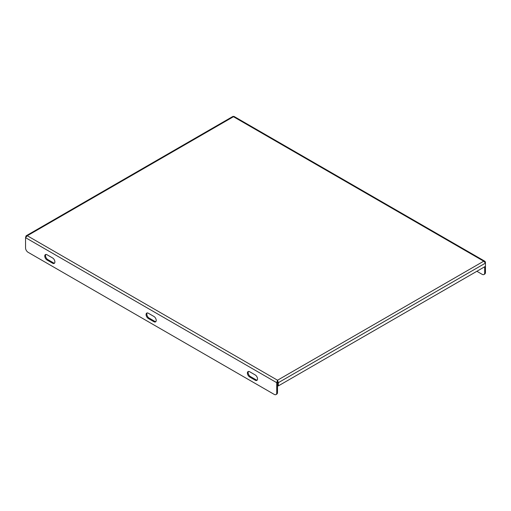 <?xml version="1.0" encoding="UTF-8"?>
<svg xmlns="http://www.w3.org/2000/svg" width="511" height="511" viewBox="0 0 511 511"><rect width="100%" height="100%" fill="white"/><g stroke="black" fill="none" stroke-linecap="round" stroke-linejoin="round"><path stroke-width="0.77" d="M476.872 271.284L482.16 274.33A3.583 2.07 -120 0 0 483.949 274.509A3.583 2.07 -120 0 0 484.69 272.868L485.45 272.433L485.45 262.194L484.939 261.293L483.713 261.191L485.45 263.114L278.329 382.694L277.569 382.254L277.569 385.473L278.329 385.907L278.329 382.694L277.537 380.229L277.499 392.493A3.583 2.07 60 0 1 276.758 394.128L275.997 394.569A3.583 2.07 -120 0 0 276.738 392.927L277.499 392.493M485.45 266.333L278.329 385.907M277.569 382.254L277.537 381.104M484.69 272.868L484.69 266.768M485.45 272.433A3.583 2.07 60 0 1 484.709 274.068L483.949 274.509M26.061 235.852L25.55 237.666L27.287 235.75L26.061 235.852L232.901 116.431L234.025 116.431L484.939 261.293M277.537 380.229L483.713 261.191L233.463 116.712L27.287 235.75L277.537 380.229L276.738 382.694L25.55 237.666L25.55 247.905A3.583 2.07 -120 0 0 28.086 252.293L274.209 394.39A3.583 2.07 -120 0 0 275.997 394.569M277.499 382.254L276.738 382.694L276.738 392.927M155.881 321.598A3.226 1.859 60 0 1 154.692 321.298L149.116 318.078A3.226 1.859 60 0 1 147.13 315.587A3.226 1.859 60 0 1 147.174 312.949M257.193 380.088A3.226 1.859 60 0 1 256.005 379.788L250.435 376.569A3.226 1.859 60 0 1 248.448 374.078A3.226 1.859 60 0 1 248.487 371.446M54.562 263.101A3.226 1.859 60 0 1 53.374 262.801L47.804 259.582A3.226 1.859 60 0 1 45.818 257.09A3.226 1.859 60 0 1 45.856 254.459M148.356 318.519L153.932 321.732A3.226 1.859 -120 0 0 155.542 321.892A3.226 1.859 -120 0 0 156.04 319.311A3.226 1.859 -120 0 0 153.932 316.469L148.356 313.249A3.226 1.859 -120 0 0 146.746 313.09A3.226 1.859 -120 0 0 146.255 315.677A3.226 1.859 -120 0 0 148.356 318.519L149.116 318.078M249.675 377.009L255.245 380.229A3.226 1.859 -120 0 0 256.861 380.388A3.226 1.859 -120 0 0 257.352 377.801A3.226 1.859 -120 0 0 255.245 374.965L249.675 371.746A3.226 1.859 -120 0 0 248.065 371.586A3.226 1.859 -120 0 0 247.567 374.167A3.226 1.859 -120 0 0 249.675 377.009L250.435 376.569M52.614 257.972L47.044 254.759A3.226 1.859 -120 0 0 45.434 254.599A3.226 1.859 -120 0 0 44.936 257.18A3.226 1.859 -120 0 0 47.044 260.022L52.614 263.242A3.226 1.859 -120 0 0 54.23 263.401A3.226 1.859 -120 0 0 54.722 260.814A3.226 1.859 -120 0 0 52.614 257.972M47.804 259.582L47.044 260.022M53.374 262.801L52.614 263.242M256.005 379.788L255.245 380.229M154.692 321.298L153.932 321.732"/></g></svg>
